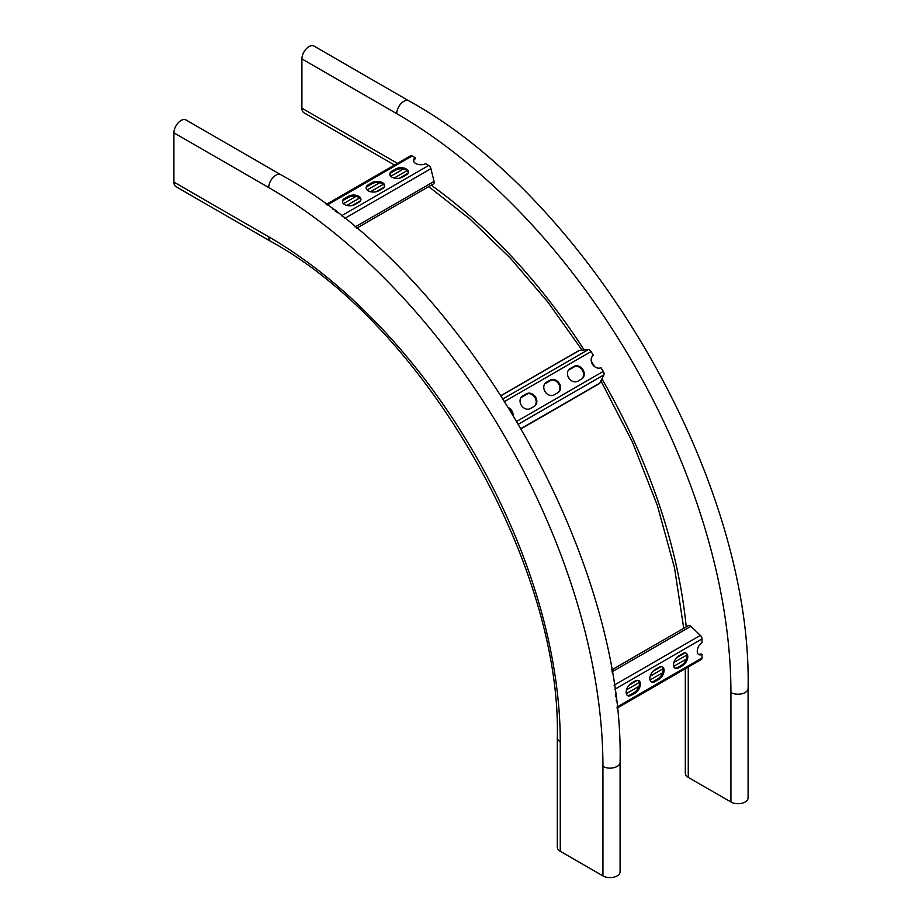 <?xml version="1.0" encoding="UTF-8"?>
<svg xmlns="http://www.w3.org/2000/svg" width="922" height="922" viewBox="0 0 922 922"><rect width="100%" height="100%" fill="white"/><g stroke="black" fill="none" stroke-linecap="round" stroke-linejoin="round"><path stroke-width="1.38" d="M301.909 58.916L396.714 113.648A10.061 5.809 120 0 1 403.824 101.339A10.061 5.809 120 0 1 408.849 100.844L314.045 46.1A10.061 5.809 120 0 0 309.008 46.596A10.061 5.809 120 0 0 301.909 58.916L301.909 108.185A10.061 5.809 120 0 0 303.983 112.784L394.501 165.038M408.849 100.844C590.806 200.789 752.502 480.869 748.088 688.423L748.088 797.899A10.061 5.809 180 0 1 741.887 803.258A10.061 5.809 180 0 1 730.927 802.002L688.261 777.373A10.061 5.809 180 0 1 685.311 773.27L685.311 668.75M268.717 236.816A412.307 238.049 -120 0 1 560.265 741.784A10.061 5.809 0 0 1 557.314 737.681L557.314 847.157A10.061 5.809 0 0 0 560.265 851.271L602.93 875.9A10.061 5.809 0 0 0 617.152 875.9A10.061 5.809 0 0 0 620.091 871.797L620.091 762.31C624.505 554.767 462.809 274.687 280.853 174.742L186.048 119.998A10.061 5.809 -60 0 0 178.292 122.695A10.061 5.809 -60 0 0 173.912 132.814L173.912 182.083A10.061 5.809 -60 0 0 175.987 186.682L270.803 241.426A10.061 5.809 -60 0 1 268.717 236.816L173.912 182.083M611.586 669.971L688.48 625.577A3.354 1.936 60 0 1 690.152 625.738A3.354 1.936 60 0 1 690.901 626.315L700.386 635.408A3.354 1.936 60 0 1 702.011 638.934L702.011 642.461A7.376 4.253 120 0 0 697.574 648.961A7.376 4.253 120 0 0 698.795 654.574A7.376 4.253 120 0 0 702.011 654.459L702.011 657.974A3.354 1.936 60 0 1 701.308 659.507L617.06 708.154M615.412 694.52A7.376 4.253 -60 0 1 616.184 700.559M658.873 679.387L655.081 681.577A7.376 4.253 -60 0 1 651.393 681.946A7.376 4.253 -60 0 1 650.264 676.033A7.376 4.253 -60 0 1 655.081 669.533L658.873 667.344A7.376 4.253 -60 0 1 662.561 666.975A7.376 4.253 -60 0 1 663.69 672.887A7.376 4.253 -60 0 1 658.873 679.387L657.916 678.834L654.124 681.024A7.376 4.253 -60 0 1 650.944 681.612M682.568 665.696L678.776 667.885A7.376 4.253 -60 0 1 675.088 668.254A7.376 4.253 -60 0 1 673.959 662.342A7.376 4.253 -60 0 1 678.776 655.853L682.568 653.663A7.376 4.253 -60 0 1 686.256 653.295A7.376 4.253 -60 0 1 687.386 659.207A7.376 4.253 -60 0 1 682.568 665.696L681.623 665.154L677.831 667.344A7.376 4.253 -60 0 1 674.65 667.931M635.166 693.067L631.374 695.257A7.376 4.253 -60 0 1 627.686 695.626A7.376 4.253 -60 0 1 626.557 689.714A7.376 4.253 -60 0 1 631.374 683.214L635.166 681.024A7.376 4.253 -60 0 1 638.854 680.667A7.376 4.253 -60 0 1 639.983 686.567A7.376 4.253 -60 0 1 635.166 693.067L634.221 692.526L630.429 694.715A7.376 4.253 -60 0 1 627.248 695.303M615.585 695.856A7.376 4.253 -60 0 1 615.723 696.917M662.054 666.756A7.376 4.253 -60 0 1 662.595 672.772A7.376 4.253 -60 0 1 657.916 678.834M685.749 653.076A7.376 4.253 -60 0 1 686.302 659.092A7.376 4.253 -60 0 1 681.623 665.154M638.347 680.436A7.376 4.253 -60 0 1 638.9 686.452A7.376 4.253 -60 0 1 634.221 692.526M698.346 654.24A7.376 4.253 120 0 0 701.054 653.905L702.011 654.459M629.081 685.15L637.459 680.321M652.788 671.47L661.155 666.629M676.494 657.778L684.862 652.949M508.898 407.824A7.376 6.016 -125 0 1 513.116 414.762M557.914 392.668L554.122 394.858A7.376 6.016 -125 0 1 545.179 391.815A7.376 6.016 -125 0 1 546.02 382.549A7.376 6.016 -125 0 1 546.377 382.319L550.169 380.129A7.376 6.016 -125 0 1 559.112 383.16A7.376 6.016 -125 0 1 558.271 392.438A7.376 6.016 -125 0 1 557.914 392.668A7.376 6.016 -125 0 0 558.352 383.414A7.376 6.016 -125 0 0 549.535 380.567L550.169 380.129M581.609 378.988L577.817 381.178A7.376 6.016 -125 0 1 568.874 378.135A7.376 6.016 -125 0 1 569.727 368.858A7.376 6.016 -125 0 1 570.084 368.627L573.876 366.437A7.376 6.016 -125 0 1 582.819 369.48A7.376 6.016 -125 0 1 581.978 378.758A7.376 6.016 -125 0 1 581.609 378.988M534.207 406.348L530.415 408.538A7.376 6.016 -125 0 1 521.472 405.507A7.376 6.016 -125 0 1 522.313 396.23A7.376 6.016 -125 0 1 522.682 395.999L526.474 393.809A7.376 6.016 -125 0 1 535.417 396.852A7.376 6.016 -125 0 1 534.564 406.129A7.376 6.016 -125 0 1 534.207 406.348M579.039 350.521A3.354 1.936 60 0 1 579.12 350.464A3.354 1.936 60 0 1 579.627 350.314L588.305 349.634A3.354 1.936 60 0 1 591.071 351.582L593.33 355.247A7.376 6.016 55 0 0 592.443 364.225A7.376 6.016 55 0 0 601.029 367.74L603.299 371.405A3.354 1.936 60 0 1 603.875 374.874L599.842 383.091A3.354 1.936 60 0 1 599.346 383.644L521.322 428.684M510.039 409.679A7.376 6.016 -125 0 1 512.067 413.021M545.709 382.78A7.376 6.016 -125 0 1 545.743 382.757L549.535 380.567M569.416 369.1A7.376 6.016 -125 0 1 569.45 369.077L573.242 366.887A7.376 6.016 -125 0 1 582.047 369.734A7.376 6.016 -125 0 1 581.644 378.965M522.682 395.999L522.048 396.448A7.376 6.016 -125 0 1 522.048 396.448L525.84 394.259A7.376 6.016 -125 0 1 534.645 397.094A7.376 6.016 -125 0 1 534.241 406.337M520.976 397.636L527.972 393.59M544.683 383.944L551.679 379.91M568.378 370.264L575.374 366.218M356.572 228.276L433.467 183.881A3.354 1.936 -120 0 0 434.17 182.349A3.354 1.936 -120 0 0 434.043 181.427L430.908 168.668A3.354 1.936 -120 0 0 428.661 165.487L425.607 163.724A7.376 4.253 0 0 1 417.758 164.312A7.376 4.253 0 0 1 413.517 160.451A7.376 4.253 0 0 1 415.223 157.731L412.18 155.968A3.354 1.936 -120 0 0 410.497 155.806L326.25 204.442M391.977 171.135L395.769 168.945A7.376 4.253 180 0 1 403.801 168.011A7.376 4.253 180 0 1 408.354 171.953A7.376 4.253 180 0 1 406.199 174.961L402.407 177.151A7.376 4.253 180 0 1 394.362 178.073A7.376 4.253 180 0 1 389.81 174.143A7.376 4.253 180 0 1 391.977 171.135L391.977 172.23L395.769 170.04A7.376 4.253 180 0 1 403.363 169.014A7.376 4.253 180 0 1 408.296 172.495M344.563 198.495L348.366 196.305A7.376 4.253 180 0 1 356.399 195.383A7.376 4.253 180 0 1 360.951 199.325A7.376 4.253 180 0 1 358.785 202.333L354.993 204.523A7.376 4.253 180 0 1 346.96 205.445A7.376 4.253 180 0 1 342.408 201.515A7.376 4.253 180 0 1 344.563 198.495L344.563 199.59L348.366 197.4A7.376 4.253 180 0 1 355.95 196.386A7.376 4.253 180 0 1 360.894 199.867M332.381 209.006A7.376 4.253 180 0 1 337.233 212.694M368.27 184.815L372.062 182.625A7.376 4.253 180 0 1 380.106 181.703A7.376 4.253 180 0 1 384.658 185.633A7.376 4.253 180 0 1 382.492 188.641L378.7 190.831A7.376 4.253 180 0 1 370.667 191.753A7.376 4.253 180 0 1 366.115 187.823A7.376 4.253 180 0 1 368.27 184.815L368.27 185.91L372.062 183.72A7.376 4.253 180 0 1 379.657 182.694A7.376 4.253 180 0 1 384.589 186.186M389.879 174.684A7.376 4.253 180 0 1 391.977 172.23M342.465 202.056A7.376 4.253 180 0 1 344.563 199.59M335.308 211.219A7.376 4.253 180 0 1 336.161 211.876M366.172 188.376A7.376 4.253 180 0 1 368.27 185.91M415.223 157.731L415.223 158.826A7.376 4.253 0 0 0 413.575 161.004M407.95 173.336L399.583 178.165M384.255 187.016L375.888 191.857M360.548 200.708L352.181 205.537M397.44 163.344A412.307 238.049 60 0 0 396.714 162.917A10.061 5.809 120 0 0 396.748 163.736M688.261 667.044A412.307 238.049 60 0 1 688.261 667.885A10.061 5.809 180 0 1 687.57 667.447M431.208 185.195A412.307 238.049 60 0 1 584.168 349.957M591.267 361.17A412.307 238.049 60 0 1 594.644 366.656M601.905 378.884A412.307 238.049 60 0 1 686.21 626.879M688.261 667.885L688.261 777.373M748.088 688.423A10.061 5.809 180 0 1 741.887 693.782A10.061 5.809 180 0 1 730.927 692.526L730.927 802.002M396.714 113.648A472.64 272.877 60 0 1 730.927 692.526M396.714 162.917L301.909 108.185M280.853 174.742A10.061 5.809 -60 0 0 273.108 177.427A10.061 5.809 -60 0 0 268.717 187.546A472.64 272.877 -120 0 1 602.93 766.424A10.061 5.809 0 0 0 617.152 766.424A10.061 5.809 0 0 0 620.091 762.31M268.717 187.546L173.912 132.814M602.93 766.424L602.93 875.9M560.265 741.784L560.265 851.271M616.945 707.082L702.011 657.974M614.697 689.356L702.011 638.934M614.087 685.23L700.386 635.408M611.92 671.908L690.901 626.315M626.326 693.678L638.911 686.417M650.033 679.998L662.618 672.726M673.74 666.306L686.314 659.046M626.511 689.852L639.349 682.441M650.217 676.172L663.045 668.761M673.924 662.48L686.752 655.081M677.831 667.344L678.776 667.885M654.124 681.024L655.081 681.577M630.429 694.715L631.374 695.257M516.977 421.239L603.299 371.405M504.864 401.347L591.071 351.582M521.207 428.488L599.842 383.091M518.648 424.074L603.875 374.874M503.228 398.753L588.305 349.634M501.211 395.584L579.627 350.314M569.45 369.077L570.084 368.627M573.242 366.887L573.876 366.437M545.743 382.757L546.377 382.319M525.84 394.259L526.474 393.809M412.18 155.968L327.114 205.076M428.661 165.487L341.347 215.898M430.908 168.668L344.621 218.491M434.043 181.427L355.074 227.019M403.41 169.026L390.824 176.286M379.703 182.706L367.117 189.978M355.996 196.398L343.422 203.658M407.051 170.628L394.224 178.038M383.356 184.319L370.529 191.73M359.649 198L346.822 205.41M348.366 197.4L348.366 196.305M372.062 183.72L372.062 182.625M395.769 170.04L395.769 168.945M428.73 186.624L470.151 219.206L510.108 257.895L547.691 301.863L582.07 350.13M600.925 380.878L632.492 442.203L657.259 505.141L674.512 567.802L683.732 628.32M557.314 737.681C561.544 564.126 423.21 324.544 270.803 241.426M501.153 395.48L579.12 350.464"/></g></svg>
